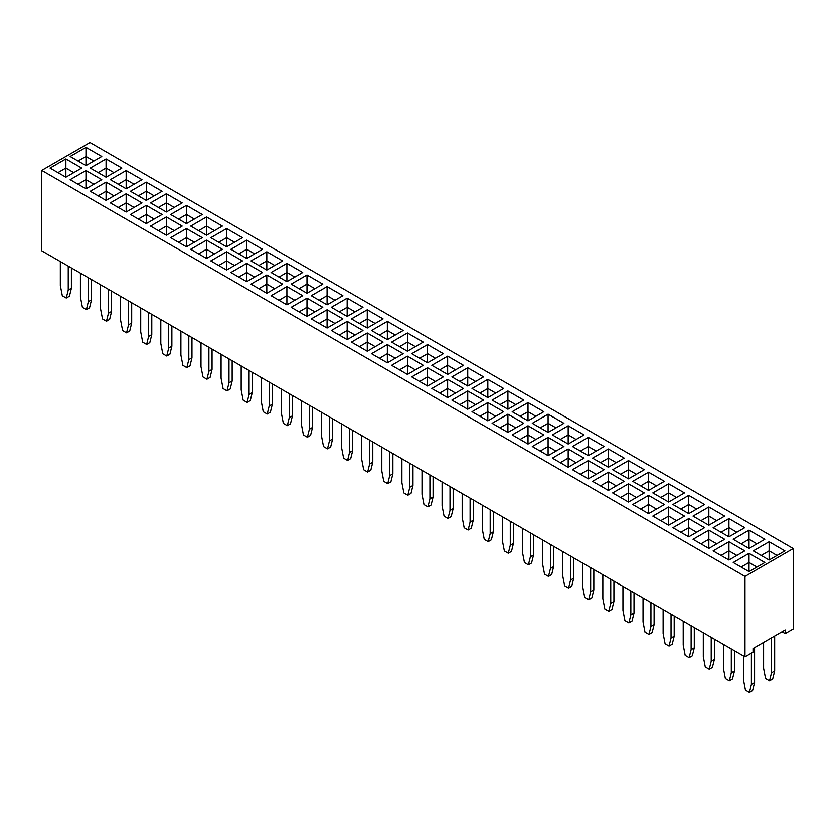 <?xml version="1.0" encoding="UTF-8"?>
<svg xmlns="http://www.w3.org/2000/svg" width="835" height="835" viewBox="0 0 835 835"><rect width="100%" height="100%" fill="white"/><g stroke="black" fill="none" stroke-linecap="round" stroke-linejoin="round"><path stroke-width="1.25" d="M744.997 576.432L744.997 656.821L41.75 250.803L41.75 170.423L744.997 576.432L793.25 548.574L90.003 142.555L41.75 170.423M744.997 656.821L753.034 652.177L753.034 648.524L785.203 629.945L785.203 633.598L793.25 628.953L793.25 548.574M588.289 455.639L604.112 446.495L588.289 437.363L572.466 446.495L588.289 455.639L588.289 446.495L580.377 451.067L588.289 446.485L588.289 437.383L572.486 446.506M592.558 458.102L608.381 467.235L624.204 458.102L608.381 448.969L592.558 458.102M588.289 460.565L572.466 469.698L588.289 478.831L604.112 469.698L588.289 460.565L572.486 469.708M584.02 458.102L568.197 448.969L552.373 458.102L568.197 467.235L584.02 458.102M624.183 481.315L608.381 472.182L592.558 481.304L608.381 490.437L624.204 481.304L608.381 472.172L592.579 481.315M644.296 469.698L628.473 460.565L612.65 469.698L628.473 478.831L644.296 469.698M644.276 492.911L628.473 483.789L612.65 492.9L628.473 502.033L644.296 492.9L628.473 483.768L612.671 492.911M632.742 481.304L648.565 490.437L664.389 481.304L648.565 472.172L632.742 481.304M724.655 539.316L708.842 530.183L693.019 539.306L708.842 548.438L724.665 539.306L708.842 530.173L693.04 539.316M744.747 527.71L728.934 518.587L713.121 527.699L728.934 536.842L744.757 527.699L728.934 518.566L713.132 527.71M652.834 516.103L668.658 525.236L684.481 516.103L668.658 506.97L652.834 516.103M672.927 504.507L688.75 513.64L704.573 504.507L688.75 495.364L672.927 504.507M708.842 525.236L724.665 516.103L708.842 506.97L693.019 516.103L708.842 525.236L708.842 516.103L700.92 520.664L708.842 516.103L708.842 506.991L693.04 516.114M688.75 536.842L704.573 527.699L688.75 518.566L672.927 527.699L688.75 536.842L688.75 527.699L680.838 532.271L688.75 527.689L688.75 518.587L672.947 527.71M664.368 504.507L648.565 495.385L632.742 504.507L648.565 513.64L664.389 504.507L648.565 495.364L632.763 504.507M668.658 502.033L684.481 492.9L668.658 483.768L652.834 492.9L668.658 502.033L668.658 492.9L660.746 497.472L668.658 492.88L668.658 483.789L652.855 492.911M563.907 446.506L548.104 437.383L532.281 446.495L548.104 455.639L563.928 446.495L548.104 437.363L532.302 446.506M552.373 434.899L568.197 444.032L584.02 434.899L568.197 425.767L552.373 434.899M447.643 379.361L431.82 388.494L447.643 397.627L463.456 388.494L447.643 379.361L431.831 388.505M483.548 400.101L467.736 390.968L451.912 400.101L467.736 409.233L483.548 400.101M503.63 411.707L487.828 402.585L472.005 411.697L487.828 420.83L503.641 411.697L487.828 402.564L472.015 411.707M483.548 376.898L467.736 367.765L451.912 376.898L467.736 386.031L483.548 376.898M472.005 388.494L487.828 397.627L503.641 388.494L487.828 379.361L472.005 388.494M548.104 432.436L563.928 423.303L548.104 414.16L532.281 423.303L548.104 432.436L548.104 423.303L540.172 427.854M543.835 411.697L528.012 402.564L512.189 411.697L528.012 420.83L543.835 411.697M523.743 423.303L507.92 414.16L492.097 423.303L507.92 432.436L523.743 423.303M512.189 434.899L528.012 444.032L543.835 434.899L528.012 425.767L512.189 434.899M523.722 400.111L507.92 390.978L492.097 400.101L507.92 409.233L523.743 400.101L507.92 390.968L492.107 400.111M166.342 212.027L182.166 202.895L166.342 193.762L150.519 202.895L166.342 212.027L166.342 202.895L158.431 207.456M170.611 214.491L186.435 223.623L202.258 214.491L186.435 205.358L170.611 214.491M166.342 235.23L182.166 226.087L166.342 216.954L150.519 226.087L166.342 235.23L166.342 226.097L158.41 230.648M130.427 214.491L146.25 223.623L162.073 214.491L146.25 205.358L130.427 214.491M190.704 249.289L206.527 258.422L222.35 249.289L206.527 240.156L190.704 249.289M186.435 246.826L202.258 237.693L186.435 228.56L170.611 237.693L186.435 246.826L186.435 237.693L178.523 242.254M206.527 216.954L190.704 226.087L206.527 235.23L222.35 226.087L206.527 216.954L190.724 226.097M210.796 237.693L226.619 246.826L242.442 237.693L226.619 228.56L210.796 237.693M230.888 272.492L246.711 281.625L262.534 272.492L246.711 263.359L230.888 272.492M226.619 270.029L242.442 260.896L226.619 251.763L210.796 260.896L226.619 270.029L226.619 260.896L218.697 265.446M230.888 249.289L246.711 258.422L262.534 249.289L246.711 240.156L230.888 249.289M250.98 260.896L266.803 270.029L282.627 260.896L266.803 251.763L250.98 260.896M286.896 263.359L271.072 272.492L286.896 281.625L302.719 272.492L286.896 263.359L271.093 272.502M250.98 284.098L266.803 293.231L282.627 284.098L266.803 274.955L250.98 284.098M443.364 376.898L427.551 367.765L411.728 376.898L427.551 386.031L443.364 376.898M423.272 365.302L407.449 356.159L391.636 365.302L407.449 374.435L423.272 365.302M351.452 342.099L367.264 351.232L383.088 342.099L367.264 332.967L351.452 342.099M387.356 362.828L403.18 353.696L387.356 344.563L371.544 353.696L387.356 362.828L387.356 353.696L379.434 358.257L387.356 353.696L387.356 344.584L371.554 353.706M271.072 295.694L286.896 304.827L302.719 295.694L286.896 286.562L271.072 295.694M291.164 307.29L306.988 316.434L322.811 307.29L306.988 298.158L291.164 307.29M331.359 330.493L347.172 339.626L362.995 330.493L347.172 321.36L331.359 330.493M311.257 318.897L327.08 328.03L342.903 318.897L327.08 309.764L311.257 318.897M383.088 318.897L367.264 309.764L351.452 318.897L367.264 328.03L383.088 318.897M371.544 330.493L387.356 339.626L403.18 330.493L387.356 321.36L371.544 330.493M331.359 307.29L347.172 316.434L362.995 307.29L347.172 298.158L331.359 307.29M322.811 284.098L306.988 274.955L291.164 284.098L306.988 293.231L322.811 284.098M342.903 295.694L327.08 286.562L311.257 295.694L327.08 304.827L342.903 295.694M423.272 342.099L407.449 332.967L391.636 342.099L407.449 351.232L423.272 342.099M427.551 362.828L443.364 353.696L427.551 344.563L411.728 353.696L427.551 362.828L427.551 353.696L419.619 358.257L427.551 353.696L427.551 344.584L411.738 353.706M463.446 365.302L447.643 356.18L431.82 365.302L447.643 374.435L463.456 365.302L447.643 356.159L431.831 365.302M146.25 200.421L162.073 191.288L146.25 182.155L130.427 191.288L146.25 200.421L146.25 191.288L138.318 195.849M110.335 202.895L126.158 212.027L141.981 202.895L126.158 193.762L110.335 202.895L126.158 193.772L126.158 202.874L118.226 207.445M769.118 541.769L753.306 550.902L769.118 560.034L784.942 550.902L769.118 541.769L753.316 550.912M749.026 548.438L764.85 539.306L749.026 530.173L733.213 539.306L749.026 548.438L749.026 539.306L741.104 543.867L749.026 539.306L749.026 530.183L733.224 539.316M713.121 550.902L728.934 560.034L744.757 550.902L728.934 541.769L713.121 550.902L728.934 541.79L728.934 550.881L721.012 555.463L728.934 550.902L728.934 560.034M764.85 562.508L749.026 553.375L733.213 562.508L749.026 571.641L764.85 562.508L749.026 553.386L733.224 562.519M85.974 165.622L101.786 156.489L85.974 147.357L70.15 156.489L85.974 165.622L85.974 156.489L78.062 161.061M121.879 168.085L106.066 158.953L90.243 168.085L106.066 177.229L121.879 168.085L106.066 158.974L90.253 168.096M101.776 179.702L85.974 170.57L70.15 179.692L85.974 188.825L101.786 179.692L85.974 170.559L70.161 179.702M81.684 168.096L65.881 158.974L50.058 168.085L65.881 177.229L81.694 168.085L65.881 158.953L50.069 168.096M106.066 200.421L121.879 191.288L106.066 182.155L90.243 191.288L106.066 200.421L106.066 191.288L98.133 195.849M110.335 179.692L126.158 188.825L141.981 179.692L126.158 170.559L110.335 179.692L126.158 170.57L126.158 179.671L118.226 184.253M785.203 633.598L782.04 631.771M604.091 446.506L588.289 437.383M624.183 458.112L608.381 448.98L592.579 458.112M604.091 469.708L588.289 460.586L588.289 469.688L580.367 474.259L588.289 469.698L588.289 478.831M583.999 458.112L568.197 448.98L552.394 458.112M644.276 469.708L628.473 460.586L612.671 469.708M628.473 460.565L628.473 469.688L620.551 474.259L628.473 469.698L628.473 478.831M664.368 481.315L648.565 472.182L632.763 481.315M668.658 506.97L652.855 516.114M684.46 516.114L668.658 506.991L668.658 516.082L660.735 520.664L668.658 516.103L668.658 525.236M704.552 504.507L688.75 495.385L672.947 504.507M708.842 506.97L724.655 516.114M704.552 527.71L688.75 518.587M684.46 492.911L668.658 483.789M568.197 425.767L552.394 434.91M583.999 434.91L568.197 425.787L568.197 434.878L560.264 439.461L568.197 434.899L568.197 444.032M463.446 388.505L447.643 379.382L447.643 388.484L439.711 393.055L447.643 388.494L447.643 397.627M483.538 400.111L467.736 390.978L451.923 400.111M483.538 376.909L467.736 367.786L451.923 376.909M487.828 379.361L472.015 388.505M503.63 388.505L487.828 379.382L487.828 388.484L479.895 393.055L487.828 388.494L487.828 397.627M563.907 423.303L548.104 414.181L532.302 423.303M543.815 411.707L528.012 402.585L512.21 411.707M523.722 423.303L507.92 414.181L492.107 423.303M528.012 425.767L512.21 434.91M543.815 434.91L528.012 425.787L528.012 434.878L520.08 439.461L528.012 434.899L528.012 444.032M182.145 202.905L166.342 193.772L150.54 202.905M202.237 214.501L186.435 205.379L170.632 214.501M166.342 216.954L150.54 226.097M182.145 226.097L166.342 216.975L166.342 226.076L158.431 230.658M162.053 214.501L146.25 205.379L130.448 214.501M222.329 249.3L206.527 240.177L190.724 249.3M202.237 237.704L186.435 228.581L170.632 237.704M222.329 226.097L206.527 216.975L206.527 226.076L198.605 230.648L206.527 226.097L206.527 235.23M242.421 237.704L226.619 228.581L210.817 237.704M246.711 263.359L230.909 272.502M262.514 272.502L246.711 263.38L246.711 272.471L238.789 277.053L246.711 272.492L246.711 281.625M242.421 260.906L226.619 251.773L210.817 260.906M262.514 249.3L246.711 240.177L230.909 249.3M282.606 260.906L266.803 251.773L251.001 260.906M302.698 272.502L286.896 263.38L286.896 272.471L278.973 277.053L286.896 272.492L286.896 281.625M282.606 284.098L266.803 274.976L251.001 284.098M443.354 376.909L427.551 367.786L411.738 376.909M423.261 365.302L407.449 356.18L391.646 365.302M383.077 342.11L367.264 332.977L351.462 342.11M387.356 344.563L403.169 353.706M302.698 295.705L286.896 286.582L271.093 295.705M306.988 298.158L291.185 307.301M322.79 307.301L306.988 298.178L306.988 307.28L299.066 311.852L306.988 307.29L306.988 316.434M362.985 330.503L347.172 321.381L331.37 330.503M342.893 318.907L327.08 309.775L311.278 318.907M383.077 318.907L367.264 309.775L351.462 318.907M403.169 330.503L387.356 321.381L371.554 330.503M347.172 298.158L331.37 307.301M362.985 307.301L347.172 298.178L347.172 307.28L339.25 311.852L347.172 307.29L347.172 316.434M322.79 284.098L306.988 274.976L291.185 284.098M342.893 295.705L327.08 286.582L311.278 295.705M423.261 342.11L407.449 332.977L391.646 342.11M427.551 344.563L443.354 353.706M146.25 182.155L130.448 191.298M162.053 191.298L146.25 182.176L146.25 191.267L138.339 195.86M141.96 202.905L126.158 193.772M784.931 550.912L769.118 541.79L769.118 550.881L761.196 555.463L769.118 550.902L769.118 560.034M764.839 539.316L749.026 530.183M728.934 541.769L744.747 550.912M101.776 156.5L85.974 147.377L70.161 156.5M106.066 182.155L90.253 191.298M121.868 191.298L106.066 182.176L106.066 191.267L98.154 195.86M141.96 179.702L126.158 170.57M80.431 273.139L80.431 297.062L82.414 307.343L86.37 309.628L88.343 301.633L88.343 277.7M86.37 309.628L89.533 307.802L91.506 299.807L91.506 279.527M120.616 296.331L120.616 320.264L122.599 330.545L126.555 332.831L129.717 331.004L131.69 323.009L131.69 302.729M126.555 332.831L128.527 324.836L128.527 300.903M100.524 284.735L100.524 308.668L102.507 318.939L106.462 321.224L109.625 319.398L111.598 311.403L111.598 291.133M106.462 321.224L108.435 313.229L108.435 289.307M180.892 331.14L180.892 355.073L182.875 365.344L186.831 367.63L189.994 365.803L191.966 357.808L191.966 337.528M186.831 367.63L188.804 359.635L188.804 335.701M140.708 307.938L140.708 331.871L142.691 342.141L146.647 344.427L149.809 342.601L151.782 334.605L151.782 314.325M146.647 344.427L148.62 336.432L148.62 312.499M160.8 319.534L160.8 343.467L162.783 353.748L166.739 356.023L169.902 354.197L171.874 346.212L171.874 325.932M166.739 356.023L168.712 348.038L168.712 324.105M321.548 412.344L321.548 436.267L323.521 446.548L327.477 448.833L330.639 447.007L332.622 439.012L332.622 418.732M327.477 448.833L329.46 440.838L329.46 416.905M281.364 389.141L281.364 413.075L283.336 423.345L287.292 425.631L290.455 423.804L292.438 415.809L292.438 395.529M287.292 425.631L289.275 417.636L289.275 393.702M301.456 400.737L301.456 424.671L303.429 434.952L307.384 437.227L310.547 435.4L312.53 427.416L312.53 407.136M307.384 437.227L309.367 429.242L309.367 405.309M200.984 342.736L200.984 366.669L202.968 376.94L206.923 379.226L208.896 371.241L208.896 347.308M206.923 379.226L210.086 377.399L212.059 369.414L212.059 349.134M221.077 354.332L221.077 378.265L223.06 388.546L227.016 390.832L230.178 389.006L232.161 381.01L232.161 360.73M227.016 390.832L228.988 382.837L228.988 358.904M261.272 377.535L261.272 401.468L263.244 411.749L267.2 414.035L270.363 412.208L272.346 404.213L272.346 383.933M267.2 414.035L269.173 406.04L269.173 382.106M241.179 365.939L241.179 389.872L243.152 400.142L247.108 402.428L249.08 394.433L249.08 370.5M247.108 402.428L250.27 400.602L252.254 392.607L252.254 372.327M542.562 539.942L542.562 563.875L544.545 574.156L548.501 576.432L551.664 574.605L553.636 566.621L553.636 546.341M548.501 576.432L550.474 568.447L550.474 544.514M522.47 528.346L522.47 552.279L524.453 562.55L528.409 564.836L530.382 556.841L530.382 532.907M528.409 564.836L531.571 563.009L533.544 555.014L533.544 534.734M482.286 505.144L482.286 529.077L484.269 539.347L488.224 541.633L490.197 533.638L490.197 509.705M488.224 541.633L491.387 539.807L493.36 531.811L493.36 511.542M502.378 516.74L502.378 540.673L504.361 550.954L508.317 553.24L511.479 551.413L513.452 543.418L513.452 523.138M508.317 553.24L510.289 545.245L510.289 521.311M562.654 551.549L562.654 575.482L564.637 585.753L568.593 588.038L571.756 586.212L573.728 578.217L573.728 557.937M568.593 588.038L570.566 580.043L570.566 556.11M582.747 563.145L582.747 587.078L584.73 597.349L588.685 599.634L590.658 591.639L590.658 567.716M588.685 599.634L591.848 597.808L593.821 589.813L593.821 569.543M422.009 470.345L422.009 494.278L423.982 504.549L427.938 506.835L431.111 505.008L433.083 497.013L433.083 476.733M427.938 506.835L429.921 498.839L429.921 474.906M442.101 481.941L442.101 505.874L444.084 516.155L448.03 518.431L451.203 516.604L453.175 508.619L453.175 488.339M448.03 518.431L450.013 510.446L450.013 486.513M462.193 493.548L462.193 517.47L464.177 527.751L468.132 530.037L471.295 528.211L473.268 520.215L473.268 499.935M468.132 530.037L470.105 522.042L470.105 498.109M361.732 435.536L361.732 459.469L363.705 469.75L367.661 472.036L370.823 470.209L372.807 462.214L372.807 441.934M367.661 472.036L369.644 464.041L369.644 440.108M381.825 447.142L381.825 471.076L383.797 481.346L387.753 483.632L389.736 475.637L389.736 451.704M387.753 483.632L390.916 481.805L392.899 473.81L392.899 453.53M401.917 458.739L401.917 482.672L403.889 492.953L407.845 495.228L411.018 493.401L412.991 485.417L412.991 465.137M407.845 495.228L409.828 487.243L409.828 463.31M341.64 423.94L341.64 447.873L343.613 458.144L347.569 460.429L349.552 452.434L349.552 428.512M347.569 460.429L350.731 458.603L352.714 450.608L352.714 430.338M602.839 574.741L602.839 598.674L604.822 608.955L608.778 611.241L610.75 603.246L610.75 579.313M608.778 611.241L611.94 609.414L613.923 601.419L613.923 581.139M643.034 597.943L643.034 621.877L645.006 632.158L648.962 634.433L652.125 632.606L654.108 624.622L654.108 604.342M648.962 634.433L650.935 626.448L650.935 602.515M622.941 586.347L622.941 610.281L624.914 620.551L628.87 622.837L632.032 621.01L634.015 613.015L634.015 592.735M628.87 622.837L630.842 614.842L630.842 590.909M703.31 632.753L703.31 656.675L705.283 666.956L709.239 669.242L712.401 667.416L714.384 659.42L714.384 639.14M709.239 669.242L711.222 661.247L711.222 637.314M663.126 609.55L663.126 633.483L665.098 643.754L669.054 646.039L671.037 638.044L671.037 614.111M669.054 646.039L672.217 644.213L674.2 636.218L674.2 615.938M683.218 621.146L683.218 645.079L685.191 655.36L689.146 657.636L691.129 649.651L691.129 625.718M689.146 657.636L692.309 655.809L694.292 647.824L694.292 627.544M723.402 644.349L723.402 668.282L725.375 678.552L729.331 680.838L732.493 679.012L734.476 671.016L734.476 650.747M729.331 680.838L731.314 672.843L731.314 648.92M60.339 261.532L60.339 285.466L62.322 295.747L66.268 298.022L69.441 296.195L71.413 288.211L71.413 267.931M66.268 298.022L68.251 290.037L68.251 266.104M743.494 655.945L743.494 679.878L745.467 690.159L749.423 692.445L751.406 684.449L751.406 653.116M749.423 692.445L752.585 690.618L754.569 682.623L754.569 647.636M771.498 637.867L771.498 672.843L769.515 680.838L765.559 678.552L763.587 668.282L763.587 642.428M774.661 636.04L774.661 671.016L772.678 679.012L769.515 680.838M588.289 446.495L596.2 451.067L588.289 446.485M608.381 448.98L608.381 458.081L600.459 462.663L608.381 458.102L608.381 467.235M616.303 462.663L608.381 458.081L616.293 462.663M596.211 474.259L588.289 469.688L596.2 474.27M568.197 448.98L568.197 458.081L560.264 462.663L568.197 458.102L568.197 467.235M576.119 462.663L568.197 458.081L576.108 462.663M608.381 472.182L608.381 481.284L600.459 485.855L608.381 481.304L608.381 490.437M608.381 481.304L616.293 485.866L608.381 481.284M636.395 474.259L628.473 469.688L636.385 474.27M628.473 483.789L628.473 492.88L620.551 497.462L628.473 492.9L628.473 502.033M628.473 492.9L636.385 497.472L628.473 492.88M648.565 472.182L648.565 481.284L640.643 485.855L648.565 481.304L648.565 490.437M656.498 485.855L648.565 481.284M708.842 530.183L708.842 539.285L700.92 543.867L708.842 539.306L708.842 548.438M716.774 543.867L708.842 539.285L716.754 543.867M728.934 518.587L728.934 527.689L721.012 532.26L728.934 527.699L728.934 536.842M736.867 532.26L728.934 527.689M676.59 520.664L668.658 516.082L676.569 520.675M688.75 495.385L688.75 504.486L680.828 509.058M696.682 509.058L688.75 504.486L680.838 509.068M716.774 520.664L708.842 516.082L716.754 520.675M696.682 532.26L688.75 527.689M648.565 495.385L648.565 504.486L640.643 509.058M656.498 509.058L648.565 504.486L640.654 509.068M676.59 497.462L668.658 492.88M548.104 437.383L548.104 446.485L540.172 451.057L548.104 446.495L548.104 455.639M548.104 446.495L556.016 451.067L548.104 446.485M576.119 439.461L568.197 434.878L576.108 439.471M455.566 393.055L447.643 388.484L455.545 393.066M467.736 390.978L467.736 400.08L459.803 404.651L467.736 400.101L467.736 409.233M467.736 400.101L475.647 404.662L467.736 400.08M487.828 402.585L487.828 411.676L479.895 416.258L487.828 411.697L487.828 420.83M487.828 411.697L495.739 416.268L487.828 411.676M467.736 367.786L467.736 376.877L459.803 381.459M475.658 381.459L467.736 376.877L459.824 381.47M495.75 393.055L487.828 388.484L495.739 393.066M548.104 414.181L548.104 423.282L540.193 427.864M556.027 427.854L548.104 423.282L556.016 427.864M528.012 402.585L528.012 411.676L520.08 416.258L528.012 411.697L528.012 420.83M528.012 411.697L535.924 416.268L528.012 411.676M507.92 414.181L507.92 423.282L499.988 427.854M515.842 427.854L507.92 423.282L500.008 427.864M535.934 439.461L528.012 434.878L535.924 439.471M507.92 390.978L507.92 400.08L499.988 404.651L507.92 400.101L507.92 409.233M507.92 400.101L515.832 404.662L507.92 400.08M166.342 193.772L166.342 202.874L158.41 207.445M166.342 202.895L174.254 207.456L166.342 202.874M186.435 205.379L186.435 214.47L178.502 219.052M194.357 219.052L186.435 214.47L178.523 219.062M174.264 230.648L166.342 226.076L174.254 230.658M146.25 205.379L146.25 214.47L138.318 219.052M154.172 219.052L146.25 214.47L138.339 219.062M206.527 240.177L206.527 249.279L198.605 253.85L206.527 249.289L206.527 258.422M214.449 253.85L206.527 249.279L214.438 253.861M186.435 228.581L186.435 237.672L178.502 242.254M186.435 237.693L194.346 242.254L186.435 237.672M214.449 230.648L206.527 226.076L214.438 230.658M226.619 228.581L226.619 237.672L218.697 242.254L226.619 237.693L226.619 246.826M226.619 237.693L234.531 242.254L226.619 237.672M254.633 277.053L246.711 272.471L254.623 277.063M226.619 251.773L226.619 260.875L218.707 265.457M234.541 265.446L226.619 260.875L234.531 265.457M246.711 240.177L246.711 249.279L238.789 253.85L246.711 249.289L246.711 258.422M254.633 253.85L246.711 249.279L254.623 253.861M266.803 251.773L266.803 260.875L258.881 265.446M274.736 265.446L266.803 260.875L258.892 265.457M294.828 277.053L286.896 272.471L294.807 277.063M266.803 274.976L266.803 284.077L258.881 288.649L266.803 284.098L266.803 293.231M266.803 284.098L274.715 288.659L266.803 284.077M427.551 367.786L427.551 376.877L419.619 381.459M435.473 381.459L427.551 376.877L419.64 381.47M407.449 356.18L407.449 365.281L399.527 369.853L407.449 365.302L407.449 374.435M407.449 365.302L415.36 369.863L407.449 365.281M367.264 332.977L367.264 342.079L359.342 346.65M375.197 346.65L367.264 342.079L359.353 346.661M395.289 358.257L387.356 353.675L395.268 358.267M286.896 286.582L286.896 295.673L278.973 300.256M294.828 300.256L286.896 295.673L278.984 300.266M314.92 311.852L306.988 307.28L314.899 311.862M347.172 321.381L347.172 330.483L339.25 335.054L347.172 330.493L347.172 339.626M355.105 335.054L347.172 330.483L355.084 335.065M327.08 309.775L327.08 318.876L319.158 323.458L327.08 318.897L327.08 328.03M327.08 318.897L334.992 323.458L327.08 318.876M367.264 309.775L367.264 318.876L359.342 323.458L367.264 318.897L367.264 328.03M367.264 318.897L375.176 323.458L367.264 318.876M387.356 321.381L387.356 330.483L379.434 335.054L387.356 330.493L387.356 339.626M395.289 335.054L387.356 330.483L395.268 335.065M355.105 311.852L347.172 307.28L355.084 311.862M306.988 274.976L306.988 284.077L299.066 288.649L306.988 284.098L306.988 293.231M306.988 284.098L314.899 288.659L306.988 284.077M327.08 286.582L327.08 295.673L319.158 300.256M335.012 300.256L327.08 295.673L319.168 300.266M407.449 332.977L407.449 342.079L399.527 346.65M415.381 346.65L407.449 342.079L399.548 346.661M435.473 358.257L427.551 353.675L435.452 358.267M447.643 356.18L447.643 365.281L439.711 369.853L447.643 365.302L447.643 374.435M447.643 365.302L455.545 369.863L447.643 365.281M154.172 195.849L146.25 191.267L154.162 195.86M118.246 207.456L126.158 202.895L134.07 207.456L126.158 202.874M777.051 555.463L769.118 550.881L777.03 555.473M756.959 543.867L749.026 539.285L756.938 543.867M736.867 555.463L728.934 550.881L736.846 555.473M749.026 553.386L749.026 562.487L741.104 567.059L749.026 562.508L749.026 571.641M756.959 567.059L749.026 562.487M85.974 147.377L85.974 156.469L78.041 161.051M85.974 156.489L93.885 161.061L85.974 156.469M106.066 158.974L106.066 168.075L98.133 172.647M106.066 177.229L106.066 168.085L113.977 172.657L106.066 168.075L98.154 172.657M85.974 170.57L85.974 179.671L78.041 184.253M85.974 188.825L85.974 179.692L93.885 184.253L85.974 179.671L78.062 184.253M65.881 158.974L65.881 168.075L57.949 172.647M65.881 177.229L65.881 168.085L73.783 172.657L65.881 168.075L57.97 172.657M113.988 195.849L106.066 191.267L113.977 195.86M126.158 188.825L126.158 179.692L134.07 184.253L126.158 179.671L118.246 184.253M88.343 301.633L91.506 299.807M128.527 324.836L131.69 323.009M108.435 313.229L111.598 311.403M188.804 359.635L191.966 357.808M148.62 336.432L151.782 334.605M168.712 348.038L171.874 346.212M329.46 440.838L332.622 439.012M289.275 417.636L292.438 415.809M309.367 429.242L312.53 427.416M208.896 371.241L212.059 369.414M228.988 382.837L232.161 381.01M269.173 406.04L272.346 404.213M249.08 394.433L252.254 392.607M550.474 568.447L553.636 566.621M530.382 556.841L533.544 555.014M490.197 533.638L493.36 531.811M510.289 545.245L513.452 543.418M570.566 580.043L573.728 578.217M590.658 591.639L593.821 589.813M429.921 498.839L433.083 497.013M450.013 510.446L453.175 508.619M470.105 522.042L473.268 520.215M369.644 464.041L372.807 462.214M389.736 475.637L392.899 473.81M409.828 487.243L412.991 485.417M349.552 452.434L352.714 450.608M610.75 603.246L613.923 601.419M650.935 626.448L654.108 624.622M630.842 614.842L634.015 613.015M711.222 661.247L714.384 659.42M671.037 638.044L674.2 636.218M691.129 649.651L694.292 647.824M731.314 672.843L734.476 671.016M68.251 290.037L71.413 288.211M751.406 684.449L754.569 682.623M774.661 671.016L771.498 672.843M656.477 485.866L648.565 481.304M736.846 532.271L728.934 527.699M696.661 509.068L688.75 504.507L688.75 513.64M696.661 532.271L688.75 527.699M656.477 509.068L648.565 504.507L648.565 513.64M676.569 497.472L668.658 492.9M475.647 381.47L467.736 376.898L467.736 386.031M515.832 427.864L507.92 423.303L507.92 432.436M194.346 219.062L186.435 214.491L186.435 223.623M154.162 219.062L146.25 214.491L146.25 223.623M274.715 265.457L266.803 260.896L266.803 270.029M435.452 381.47L427.551 376.898L427.551 386.031M375.176 346.661L367.264 342.099L367.264 351.232M294.807 300.266L286.896 295.694L286.896 304.827M334.992 300.266L327.08 295.694L327.08 304.827M415.36 346.661L407.449 342.099L407.449 351.232M756.938 567.069L749.026 562.508M126.158 202.895L126.158 212.027"/></g></svg>
